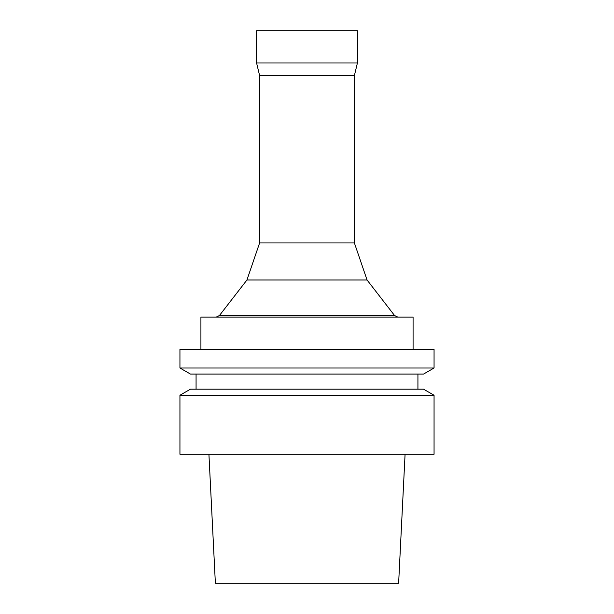 <?xml version="1.0" encoding="UTF-8"?>
<svg xmlns="http://www.w3.org/2000/svg" width="614" height="614" viewBox="0 0 614 614"><rect width="100%" height="100%" fill="white"/><g stroke="black" fill="none" stroke-linecap="round" stroke-linejoin="round"><path stroke-width="0.92" d="M307 374.056L423.56 374.056L434.06 368.001L179.94 368.001L190.44 374.056L307 374.056M179.94 368.001L179.94 349.351L434.06 349.351L434.06 368.001M200.916 349.351L200.916 317.085L413.084 317.085L413.084 349.351M259.607 242.952L354.393 242.952L354.393 75.56L259.607 75.56L259.607 242.952L246.943 279.992L219.436 315.519L394.564 315.519L397.757 317.085M246.943 279.992L367.057 279.992L394.564 315.519M259.607 75.56L256.583 62.966L357.417 62.966L354.393 75.56M256.583 62.966L256.583 30.7L357.417 30.7L357.417 62.966M307 454.222L434.06 454.222L434.06 395.247L179.94 395.247L179.94 454.222L307 454.222M179.94 395.247L190.44 389.184L423.56 389.184L434.06 395.247M208.921 454.222L215.376 583.3L398.624 583.3L405.079 454.222M219.436 315.519L216.243 317.085M354.393 242.952L367.057 279.992M196.073 374.056L196.073 389.184M417.927 374.056L417.927 389.184"/></g></svg>
